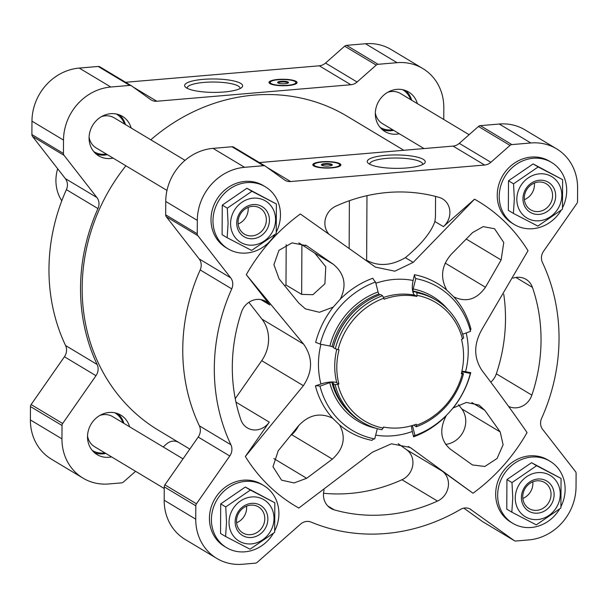 <?xml version="1.0" encoding="UTF-8"?>
<svg xmlns="http://www.w3.org/2000/svg" width="608" height="608" viewBox="0 0 608 608"><rect width="100%" height="100%" fill="white"/><g stroke="black" fill="none" stroke-linecap="round" stroke-linejoin="round"><path stroke-width="0.91" d="M435.556 196.422L435.45 217.238L434.872 221.502C431.285 232.15 421.45 244.211 405.369 257.678L413.197 262.375L394.82 271.191L375.44 267.117L300.344 213.993A177.688 161.044 -59 0 0 246.286 274.687L269.891 305.003A17.548 15.907 -59 0 0 265.894 301.454A17.548 15.907 -59 0 0 241.475 312.102A165.627 150.108 -59 0 0 240.912 419.87A17.548 15.907 -59 0 0 247.327 427.895A17.548 15.907 -59 0 0 269.276 422.142L245.336 456.502L303.377 385.677C312.862 371.306 312.938 357.443 303.597 344.098L246.286 274.687M405.369 257.678C391.332 265.78 378.419 266.646 366.639 260.285L366.974 195.67M413.197 262.375L474.536 199.181A177.688 161.044 -59 0 1 528.01 250.732L482.22 328.913C473.624 343.824 473.556 357.679 482 370.485C498.507 392.297 513.524 412.984 527.06 432.546A177.688 161.044 -59 0 1 472.994 493.24L442.145 471.063A17.548 15.907 -59 0 1 448.256 486.742A17.548 15.907 -59 0 1 437.502 501.076A165.627 150.108 -59 0 1 334.256 509.854A17.548 15.907 -59 0 1 330.775 508.349A17.548 15.907 -59 0 1 324.102 489.957M328.966 234.186A17.548 15.907 -59 0 1 335.844 206.158A165.627 150.108 -59 0 1 439.09 197.38A17.548 15.907 -59 0 1 442.571 198.884A17.548 15.907 -59 0 1 443.422 226.632L474.536 199.181M333.222 307.101L319.436 312.276L305.414 308.872L298.832 303.111L279.095 278.867L273.919 264.685L278.943 250.344L292.007 242.881L306.645 245.731L333.382 264.32C344.66 273.767 346.963 285.38 340.305 299.159A86.268 78.181 -59 0 1 372.81 278.236A10.967 3.093 -110 0 0 375.524 282.013A83.501 75.681 121 0 0 320.196 344.136A10.967 1.452 -165.6 0 0 315.651 342.418A86.268 78.181 -59 0 1 333.222 307.101L340.305 299.159M286.201 244.69L285.988 284.992A26.326 23.856 -59 0 1 284.605 285.578M285.988 284.992L301.652 294.386L312.9 294.698L324.908 283.776L325.766 266.745L314.83 253.186L301.91 244.743L301.652 294.386M375.843 283.252A80.34 72.816 -59 0 1 413.128 280.478A399.251 160.292 -79 0 0 414.436 274.702A86.268 78.181 -59 0 1 446.751 290.107C439.972 277.476 441.476 265.536 451.265 254.296L472.629 232.537L483.178 226.64L494.547 228.737L503.766 242.508L501.114 259.988L485.45 287.25C476.733 299.524 466.169 302.723 453.75 296.856A86.268 78.181 -59 0 1 470.972 329.209A10.967 3.458 -14.4 0 0 470.296 330.433M453.788 296.871L446.751 290.107M471.154 509.656A10.967 9.941 -59 0 0 470.531 509.246A10.967 9.941 -59 0 0 460.507 509.405A184.931 167.603 -59 0 1 311.136 522.105A10.967 9.941 -59 0 0 300.481 524.164L257.199 562.347A3.291 2.979 -59 0 1 255.33 563.168L242.508 564.262A50.456 45.729 -59 0 1 216.805 558.433A50.456 45.729 -59 0 1 195.746 519.171L195.814 505.795A3.291 2.979 -59 0 1 196.46 503.789L229.763 455.992A10.967 9.941 -59 0 0 230.926 444.782A184.931 167.603 -59 0 1 231.739 288.868A10.967 9.941 -59 0 0 230.698 277.841L197.858 235.668A3.291 2.979 -59 0 1 197.235 233.768L197.311 220.392A50.456 45.729 -59 0 1 244.591 167.314L263.538 165.703A3.291 2.979 -59 0 1 265.407 166.204L284.392 179.854A10.967 9.941 -59 0 0 285.015 180.264A10.967 9.941 -59 0 0 290.609 181.534L484.629 165.034A10.967 9.941 -59 0 0 490.861 162.298L510.013 145.403A3.291 2.979 -59 0 1 511.883 144.59L530.83 142.979A50.456 45.729 -59 0 1 556.54 148.8A50.456 45.729 -59 0 1 577.6 188.062L577.532 201.438A3.291 2.979 -59 0 1 576.886 203.444L543.575 251.241A10.967 9.941 -59 0 0 542.42 262.458A184.931 167.603 -59 0 1 541.599 418.365A10.967 9.941 -59 0 0 542.648 429.392L575.48 471.565A3.291 2.979 -59 0 1 576.103 473.465L576.034 486.841A50.456 45.729 -59 0 1 528.755 539.927L515.934 541.014A3.291 2.979 -59 0 1 514.072 540.512L469.878 508.888M513.046 278.183A17.548 15.907 -59 0 1 526.019 279.338A17.548 15.907 -59 0 1 532.433 287.364A165.627 150.108 -59 0 1 531.871 395.132A17.548 15.907 -59 0 1 508.562 406.38M410.142 447.458L391.438 443.794L372.392 452.208L298.809 508.052A177.688 161.044 -59 0 1 245.336 456.502M315.423 385.86A10.967 3.458 -14.4 0 1 319.975 386.186A83.501 75.681 -59 0 0 374.703 438.946A10.967 4.4 -79 0 0 371.967 440.367A86.268 78.181 -59 0 1 339.644 424.962C346.172 437.441 343.74 448.826 332.363 459.108L306.675 478.283L294.09 482.942L281.542 480.145L272.969 466.762L278.198 450.824L298.186 426.162C308.492 414.838 319.975 412.186 332.644 418.213A86.268 78.181 -59 0 1 315.423 385.86A399.251 125.788 -14.4 0 0 320.91 384.005A80.34 72.816 -59 0 1 320.348 346.826A80.34 72.816 -59 0 1 320.94 344.28M410.301 447.556L472.994 493.24M470.744 372.651A86.268 78.181 -59 0 1 453.173 407.968L466.389 402.443L479.165 405.11L484.804 410.294L500.217 431.946L503.112 444.76L497.063 458.485L484.85 466.465L472.424 464.938L450.247 449.092C440.557 440.595 439.174 429.537 446.097 415.91A86.268 78.181 -59 0 1 413.584 436.833A10.967 3.093 -110 0 1 414.428 435.548A10.967 3.093 -110 0 1 414.99 435.526A83.501 75.681 -59 0 0 470.318 373.403A10.967 1.452 -165.6 0 1 470.068 372.962A10.967 1.452 -165.6 0 1 470.744 372.651A399.251 52.698 -165.6 0 1 465.576 371.708A13.163 1.74 -165.6 0 0 461.913 371.154M413.584 436.833A399.251 112.465 -110 0 0 412.33 431.475A80.34 72.816 -59 0 1 375.676 435.146M332.606 418.19L339.644 424.962M462.635 334.233L470.539 331.352A83.501 75.681 121 0 0 458.105 305.178A83.501 75.681 121 0 0 415.811 278.593A10.967 4.4 -79 0 1 414.436 274.702M362.702 422.378L360.719 421.192A71.296 64.615 -59 0 1 333.131 383.473L335.114 384.659A71.296 64.615 -59 0 0 362.702 422.378A71.296 64.615 -59 0 0 381.839 429.712L383.177 428.078A69.099 62.624 -59 0 1 337.881 384.416L338.876 384.058A68.005 61.636 -59 0 1 339.051 349.813L338.063 349.615A69.099 62.624 121 0 1 383.853 298.209L384.119 299.22A68.005 61.636 -59 0 1 416.921 296.43L416.936 292.79L414.96 291.604L413.729 292.083A4.385 1.763 -79 0 1 413.075 291.042A2.196 0.882 -79 0 1 413.151 288.975L415.811 278.593M413.128 280.478A13.163 5.282 -79 0 0 414.846 295.184L416.921 296.43M417.194 295.374A69.099 62.624 121 0 1 462.483 339.036L461.495 339.401A68.005 61.636 -59 0 1 461.32 373.646L462.3 373.836A69.099 62.624 -59 0 1 416.518 425.243L416.252 424.24A68.005 61.636 -59 0 1 383.443 427.029L383.177 428.078M411.601 425.737A13.163 3.709 -110 0 0 412.33 431.475M117.823 413.668A23.036 20.877 -59 0 1 123.888 423.358M105.822 453.454A23.036 20.877 -59 0 1 94.422 452.656M111.545 456.889A23.036 20.877 -59 0 1 97.128 454.632A23.036 20.877 -59 0 1 87.514 436.704A23.036 20.877 -59 0 1 98.876 416.039A23.036 20.877 -59 0 1 120.84 415.127A23.036 20.877 -59 0 1 129.61 426.793M405.627 90.554A23.036 20.877 -59 0 1 411.692 100.244M393.627 130.34A23.036 20.877 -59 0 1 382.227 129.542M399.35 133.775A23.036 20.877 -59 0 1 384.932 131.518A23.036 20.877 -59 0 1 375.318 113.59A23.036 20.877 -59 0 1 386.68 92.925A23.036 20.877 -59 0 1 408.644 92.013A23.036 20.877 -59 0 1 417.415 103.679M119.388 114.889A23.036 20.877 -59 0 1 125.446 124.579M107.388 154.675A23.036 20.877 -59 0 1 95.988 153.877M113.111 158.11A23.036 20.877 -59 0 1 98.694 155.853A23.036 20.877 -59 0 1 89.08 137.925A23.036 20.877 -59 0 1 100.442 117.26A23.036 20.877 -59 0 1 122.398 116.348A23.036 20.877 -59 0 1 131.176 128.014M178.372 442.236A184.931 167.603 -59 0 1 177.354 441.811A10.967 9.941 -59 0 0 166.691 443.87L163.202 446.948M135.584 471.314L123.416 482.053A3.291 2.979 -59 0 1 121.539 482.874L108.726 483.968A50.456 45.729 -59 0 1 83.022 478.139A50.456 45.729 -59 0 1 61.955 438.877L62.031 425.501A3.291 2.979 -59 0 1 62.67 423.495L95.98 375.698A10.967 9.941 -59 0 0 97.143 364.488A184.931 167.603 -59 0 1 97.956 208.574A10.967 9.941 -59 0 0 96.915 197.547L64.076 155.374A3.291 2.979 -59 0 1 63.452 153.474L63.521 140.098A50.456 45.729 -59 0 1 110.808 87.02L129.755 85.409A3.291 2.979 -59 0 1 131.617 85.91L150.609 99.56A10.967 9.941 -59 0 0 151.232 99.97A10.967 9.941 -59 0 0 156.818 101.24L350.839 84.74A10.967 9.941 -59 0 0 357.078 82.004L376.223 65.109A3.291 2.979 -59 0 1 378.092 64.296L397.047 62.685A50.456 45.729 -59 0 1 422.758 68.506A50.456 45.729 -59 0 1 443.817 107.768L443.756 119.487M83.022 478.139L51.46 459.2A50.456 45.729 -59 0 1 30.4 419.938L30.468 406.562A3.291 2.979 -59 0 1 31.114 404.556L64.425 356.759L95.98 375.698M100.062 66.971A3.291 2.979 -59 0 0 98.2 66.462L79.245 68.073A50.456 45.729 -59 0 0 31.966 121.159L31.897 134.535A3.291 2.979 -59 0 0 32.52 136.435L65.352 178.608A10.967 9.941 -59 0 1 66.401 189.635A184.931 167.603 -59 0 0 65.58 345.542A10.967 9.941 -59 0 1 64.425 356.759M288.124 85.553A14.037 3.245 -179.7 0 1 268.994 82.43A14.037 3.245 -179.7 0 1 283.054 79.253A14.037 3.245 -179.7 0 1 297.076 82.574A14.037 3.245 -179.7 0 1 288.124 85.553M224.147 91.983A29.002 6.711 -179.7 0 1 185.455 87.126A29.002 6.711 -179.7 0 1 213.674 78.964A29.002 6.711 -179.7 0 1 241.794 87.423A29.002 6.711 -179.7 0 1 224.147 91.983M125.575 82.27L319.284 65.801L350.839 84.74M422.758 68.506L391.195 49.567A50.456 45.729 -59 0 0 365.492 43.738L346.537 45.349A3.291 2.979 -59 0 0 344.668 46.17L325.516 63.065A10.967 9.941 -59 0 1 319.284 65.801M189.81 449.099L158.627 430.38A183.175 166.014 -59 0 1 82.164 287.835A183.175 166.014 -59 0 1 125.902 165.786M150.814 139.802A183.175 166.014 -59 0 1 347.145 116.265L403.826 150.282M116.379 114.015A21.934 19.882 -59 0 1 124.48 123.994M106.423 154.09A21.934 19.882 -59 0 1 93.799 151.635M101.437 116.645A17.548 15.907 -59 0 1 114.251 117.861L185.045 160.345M166.987 190.441L96.193 147.957A17.548 15.907 -59 0 1 89.095 137.218M402.618 89.68A21.934 19.882 -59 0 1 410.719 99.659M392.662 129.755A21.934 19.882 -59 0 1 380.038 127.3M387.684 92.31A17.548 15.907 -59 0 1 400.497 93.526L469.11 134.702M424.004 148.565L382.432 123.614A17.548 15.907 -59 0 1 375.334 112.883M114.813 412.794A21.934 19.882 -59 0 1 122.915 422.773M104.857 452.869A21.934 19.882 -59 0 1 92.234 450.414M99.879 415.424A17.548 15.907 -59 0 1 112.685 416.64L183.023 458.85M164.244 488.513L94.628 446.728A17.548 15.907 -59 0 1 87.529 435.997M187.196 88.304A26.456 6.118 -179.7 0 1 187.173 88.016A26.456 6.118 -179.7 0 1 213.651 82.034A26.456 6.118 -179.7 0 1 240.076 88.297A26.456 6.118 -179.7 0 1 240.046 88.578M269.268 83.068A14.037 3.245 -179.7 0 1 270.058 82.475M296.02 82.612A14.037 3.245 -179.7 0 1 296.795 83.212M278.145 83.045A4.894 1.132 -179.7 0 1 283.039 81.943A4.894 1.132 -179.7 0 1 287.926 83.098M285.023 83.691A5.487 1.269 -179.7 0 1 277.712 82.772A5.487 1.269 -179.7 0 1 283.047 81.229A5.487 1.269 -179.7 0 1 288.359 82.832A5.487 1.269 -179.7 0 1 285.023 83.691M287.69 85.287A12.836 2.972 -179.7 0 1 270.324 82.027A12.836 2.972 -179.7 0 1 283.054 79.526A12.836 2.972 -179.7 0 1 295.754 82.156A12.836 2.972 -179.7 0 1 287.69 85.287M270.423 83.866A13.163 3.048 -179.7 0 1 269.868 82.984A13.163 3.048 -179.7 0 1 269.998 82.566L270.324 82.027M295.754 82.156L296.073 82.703A13.163 3.048 -179.7 0 1 296.195 83.121A13.163 3.048 -179.7 0 1 295.64 83.995M482.896 521.801A3.291 2.979 -59 0 1 482.516 521.573L463.828 508.136M216.805 558.433L185.242 539.494A50.456 45.729 -59 0 1 164.183 500.232L164.259 486.856A3.291 2.979 -59 0 1 164.897 484.85L198.208 437.053A10.967 9.941 -59 0 0 199.371 425.836A184.931 167.603 -59 0 1 200.184 269.929A10.967 9.941 -59 0 0 199.143 258.902L166.303 216.729A3.291 2.979 -59 0 1 165.68 214.829L165.748 201.453A50.456 45.729 -59 0 1 213.036 148.367L231.982 146.756A3.291 2.979 -59 0 1 233.844 147.265M331.938 167.884A14.037 3.245 -179.7 0 1 312.808 164.76A14.037 3.245 -179.7 0 1 326.868 161.584A14.037 3.245 -179.7 0 1 340.89 164.905A14.037 3.245 -179.7 0 1 331.938 167.884M406.76 167.96A29.002 6.711 -179.7 0 1 368.076 163.104A29.002 6.711 -179.7 0 1 396.287 154.941A29.002 6.711 -179.7 0 1 424.414 163.4A29.002 6.711 -179.7 0 1 406.76 167.96M259.358 162.564L453.066 146.095A10.967 9.941 -59 0 0 459.306 143.359L478.45 126.464A3.291 2.979 -59 0 1 480.32 125.643L499.274 124.032A50.456 45.729 -59 0 1 524.978 129.861L556.54 148.8M338.876 384.058L336.794 382.812A13.163 4.15 -14.4 0 0 320.91 384.005M248.877 302.328L261.934 319.101A35.097 31.814 -59 0 1 261.721 360.673L235.25 398.658M398.172 443.665L406.608 449.738A17.548 15.907 -59 0 1 412.726 465.416A17.548 15.907 -59 0 1 401.964 479.75A165.627 150.108 -59 0 1 323.517 493.248M319.975 386.186L329.726 382.637A2.196 0.692 -14.4 0 1 331.831 382.25A4.385 1.383 -14.4 0 1 333.161 382.531L333.131 383.473M374.703 438.946L377.34 428.648M335.114 384.659L337.881 384.416M462.483 339.036L463.668 337.843A71.296 64.615 121 0 0 436.08 300.116L434.097 298.931A71.296 64.615 121 0 0 414.96 291.604M436.08 300.116A71.296 64.615 121 0 0 416.936 292.79M414.99 435.526L412.437 425.585A2.196 0.616 -110 0 1 412.414 425.501M470.318 373.403L461.776 371.739M413.843 425.06L416.237 426.786L416.518 425.243M461.578 372.605L463.478 373.745A71.296 64.615 -59 0 1 416.237 426.786M463.478 373.745L462.3 373.836M379.704 294.85A4.385 1.239 -110 0 1 378.928 293.945A2.196 0.616 -110 0 1 378.077 291.954L375.524 282.013M378.077 291.954A72.686 65.877 121 0 0 329.916 346.028L320.196 344.136M329.916 346.028L332.021 346.606A4.385 0.578 -165.6 0 1 333.344 347.183A70.201 63.62 121 0 1 364.587 302.761L365.043 302.45A71.296 64.615 121 0 0 333.321 347.563L333.344 347.183M383.853 298.209L382.546 295.716L380.562 294.53A71.296 64.615 121 0 0 365.043 302.45M382.546 295.716A71.296 64.615 121 0 0 335.297 348.756L333.321 347.563M338.063 349.615L335.297 348.756M503.743 294.196A165.627 150.108 -59 0 1 496.333 373.806A17.548 15.907 -59 0 1 490.77 382.166M298.817 242.888L301.91 244.743M298.68 425.547A26.326 23.856 -59 0 1 291.688 434.697L290.799 435.472M458.516 404.677L461.7 408.834A21.934 19.882 -59 0 1 463.668 430.829A21.934 19.882 -59 0 1 445.626 444.387M274.793 234.794A36.199 32.802 -59 0 1 228.091 248.862A36.199 32.802 -59 0 1 212.982 220.696A36.199 32.802 -59 0 1 230.835 188.214A36.199 32.802 -59 0 1 265.346 186.793A36.199 32.802 -59 0 1 276.427 231.815M227.156 237.728L222.102 234.696L222.262 205.124L246.871 188.26L276.382 203.984L251.925 191.284L227.308 208.156L228.084 223.455L227.156 237.728L251.613 250.428L276.222 233.556L276.382 203.984M228.091 248.862L226.108 247.669A36.199 32.802 -59 0 1 210.999 219.503A36.199 32.802 -59 0 1 228.851 187.021A36.199 32.802 -59 0 1 263.355 185.6L265.346 186.793M561.04 210.459A36.199 32.802 -59 0 1 514.33 224.527A36.199 32.802 -59 0 1 499.221 196.361A36.199 32.802 -59 0 1 517.074 163.879A36.199 32.802 -59 0 1 551.585 162.458A36.199 32.802 -59 0 1 562.666 207.48M513.395 213.393L508.349 210.36L508.501 180.789L533.117 163.917L562.62 179.649L538.164 166.949L513.547 183.821L514.322 199.12L513.395 213.393L537.852 226.092L562.468 209.22L562.62 179.649M514.33 224.527L512.346 223.334A36.199 32.802 -59 0 1 497.238 195.168A36.199 32.802 -59 0 1 515.09 162.686A36.199 32.802 -59 0 1 549.602 161.264L551.585 162.458M559.474 509.238A36.199 32.802 -59 0 1 512.772 523.306A36.199 32.802 -59 0 1 497.663 495.14A36.199 32.802 -59 0 1 515.508 462.658A36.199 32.802 -59 0 1 550.02 461.236A36.199 32.802 -59 0 1 561.1 506.259M511.83 512.172L506.783 509.139L506.935 479.568L531.552 462.696L561.055 478.428L536.598 465.728L511.989 482.6L512.757 497.899L511.83 512.172L536.286 524.871L560.903 507.999L561.055 478.428M512.772 523.306L510.781 522.112A36.199 32.802 -59 0 1 495.672 493.947A36.199 32.802 -59 0 1 513.524 461.464A36.199 32.802 -59 0 1 548.036 460.043L550.02 461.236M273.228 533.573A36.199 32.802 -59 0 1 226.526 547.641A36.199 32.802 -59 0 1 211.417 519.475A36.199 32.802 -59 0 1 229.269 486.993A36.199 32.802 -59 0 1 263.781 485.572A36.199 32.802 -59 0 1 274.862 530.594M225.591 536.507L220.544 533.474L220.696 503.903L245.305 487.031L274.816 502.763L250.359 490.063L225.743 506.935L226.518 522.234L225.591 536.507L250.048 549.206L274.656 532.334L274.816 502.763M226.526 547.641L224.542 546.448A36.199 32.802 -59 0 1 209.433 518.282A36.199 32.802 -59 0 1 227.286 485.8A36.199 32.802 -59 0 1 261.79 484.378L263.781 485.572M246.871 188.26L251.925 191.284M222.262 205.124L227.308 208.156M248.125 207.374A15.177 13.756 -59 0 1 238.154 223.987M238.07 222.33A15.177 13.756 -59 0 1 245.556 208.711A15.177 13.756 -59 0 1 260.026 208.118A15.177 13.756 -59 0 1 264.009 228.205A15.177 13.756 -59 0 1 244.408 234.141A15.177 13.756 -59 0 1 238.07 222.33M236.717 223.037A17.548 15.907 -59 0 1 261.334 206.165A17.548 15.907 -59 0 1 261.182 235.737A17.548 15.907 -59 0 1 236.717 223.037M230.584 223.554A24.13 21.873 -59 0 1 264.427 200.359A24.13 21.873 -59 0 1 264.214 241.019A24.13 21.873 -59 0 1 230.584 223.554M245.305 487.031L250.359 490.063M220.696 503.903L225.743 506.935M246.559 506.152A15.177 13.756 -59 0 1 236.588 522.766M236.512 521.109A15.177 13.756 -59 0 1 243.99 507.49A15.177 13.756 -59 0 1 258.461 506.897A15.177 13.756 -59 0 1 262.443 526.984A15.177 13.756 -59 0 1 242.843 532.92A15.177 13.756 -59 0 1 236.512 521.109M235.159 521.816A17.548 15.907 -59 0 1 259.768 504.944A17.548 15.907 -59 0 1 259.616 534.516A17.548 15.907 -59 0 1 235.159 521.816M229.026 522.333A24.13 21.873 -59 0 1 262.861 499.138A24.13 21.873 -59 0 1 262.648 539.798A24.13 21.873 -59 0 1 229.026 522.333M531.552 462.696L536.598 465.728M506.935 479.568L511.989 482.6M532.806 481.817A15.177 13.756 -59 0 1 522.834 498.431M522.751 496.774A15.177 13.756 -59 0 1 530.237 483.155A15.177 13.756 -59 0 1 544.7 482.562A15.177 13.756 -59 0 1 548.69 502.649A15.177 13.756 -59 0 1 529.082 508.584A15.177 13.756 -59 0 1 522.751 496.774M521.398 497.481A17.548 15.907 -59 0 1 546.007 480.609A17.548 15.907 -59 0 1 545.855 510.18A17.548 15.907 -59 0 1 521.398 497.481M515.265 497.998A24.13 21.873 -59 0 1 549.108 474.802A24.13 21.873 -59 0 1 548.895 515.462A24.13 21.873 -59 0 1 515.265 497.998M533.117 163.917L538.164 166.949M508.501 180.789L513.547 183.821M534.371 183.038A15.177 13.756 -59 0 1 524.4 199.652M524.316 197.995A15.177 13.756 -59 0 1 531.802 184.376A15.177 13.756 -59 0 1 546.265 183.783A15.177 13.756 -59 0 1 550.248 203.87A15.177 13.756 -59 0 1 530.647 209.806A15.177 13.756 -59 0 1 524.316 197.995M522.964 198.702A17.548 15.907 -59 0 1 547.572 181.83A17.548 15.907 -59 0 1 547.42 211.402A17.548 15.907 -59 0 1 522.964 198.702M516.83 199.219A24.13 21.873 -59 0 1 550.673 176.024A24.13 21.873 -59 0 1 550.46 216.684A24.13 21.873 -59 0 1 516.83 199.219M369.816 164.282A26.456 6.118 -179.7 0 1 369.786 164A26.456 6.118 -179.7 0 1 396.272 158.012A26.456 6.118 -179.7 0 1 422.689 164.274A26.456 6.118 -179.7 0 1 422.659 164.563M313.082 165.399A14.037 3.245 -179.7 0 1 313.872 164.806M339.834 164.943A14.037 3.245 -179.7 0 1 340.609 165.543M321.959 165.384A4.894 1.132 -179.7 0 1 326.853 164.282A4.894 1.132 -179.7 0 1 331.74 165.429M328.837 166.022A5.487 1.269 -179.7 0 1 321.526 165.11A5.487 1.269 -179.7 0 1 326.861 163.567A5.487 1.269 -179.7 0 1 332.173 165.163A5.487 1.269 -179.7 0 1 328.837 166.022M331.504 167.626A12.836 2.972 -179.7 0 1 314.138 164.358A12.836 2.972 -179.7 0 1 326.868 161.865A12.836 2.972 -179.7 0 1 339.568 164.494A12.836 2.972 -179.7 0 1 331.504 167.626M314.237 166.197A13.163 3.048 -179.7 0 1 313.69 165.315A13.163 3.048 -179.7 0 1 313.812 164.897L314.138 164.358M339.568 164.494L339.887 165.034A13.163 3.048 -179.7 0 1 340.009 165.46A13.163 3.048 -179.7 0 1 339.454 166.326M57.661 168.728A39.49 35.788 121 0 0 61.788 200.8M434.872 221.502L443.422 226.632M314.83 253.186L333.382 264.32M445.193 263.089L485.45 287.25M466.199 332.933A80.34 72.816 -59 0 1 465.576 371.708M383.466 297.472A68.005 61.636 -59 0 1 414.846 295.184M30.4 419.938L61.955 438.877M30.468 406.562L62.031 425.501M31.114 404.556L62.67 423.495M65.58 345.542L97.143 364.488M66.401 189.635L97.956 208.574M65.352 178.608L96.915 197.547M32.52 136.435L64.076 155.374M31.897 134.535L63.452 153.474M31.966 121.159L63.521 140.098M79.245 68.073L110.808 87.02M98.2 66.462L129.755 85.409M133.327 87.142L156.818 101.24M325.516 63.065L357.078 82.004M344.668 46.17L376.223 65.109M346.537 45.349L378.092 64.296M365.492 43.738L397.047 62.685M514.072 540.512L482.516 521.573M195.746 519.171L164.183 500.232M195.814 505.795L164.259 486.856M196.46 503.789L164.897 484.85M229.763 455.992L198.208 437.053M230.926 444.782L199.371 425.836M231.739 288.868L200.184 269.929M230.698 277.841L199.143 258.902M197.858 235.668L166.303 216.729M197.235 233.768L165.68 214.829M197.311 220.392L165.748 201.453M244.591 167.314L213.036 148.367M263.538 165.703L231.982 146.756M290.609 181.534L267.117 167.436M484.629 165.034L453.066 146.095M490.861 162.298L459.306 143.359M510.013 145.403L478.45 126.464M511.883 144.59L480.32 125.643M530.83 142.979L499.274 124.032M336.794 382.812A68.005 61.636 -59 0 1 336.809 349.228M261.721 360.673L303.377 385.677M235.965 402.146L269.276 422.142M261.934 319.101L303.597 344.098M260.878 299.592L269.891 305.003M408.272 446.454L412.224 448.826M406.608 449.738L442.145 471.063M376.215 428.328A72.686 65.877 -59 0 1 329.726 382.637M348.475 411.403A70.786 64.152 -59 0 1 331.831 382.25M447.686 309.252A72.686 65.877 121 0 0 413.151 288.975M419.695 292.729A70.786 64.152 121 0 0 413.075 291.042M413.676 425.121A72.686 65.877 -59 0 1 412.437 425.585M378.928 293.945A70.786 64.152 121 0 0 332.021 346.606M327.811 505.993L334.256 509.854M401.964 479.75L437.502 501.076M496.333 373.806L531.871 395.132M515.918 277.453L532.433 287.364M305.391 245.039L307.891 246.536M291.688 434.697L332.363 459.108M273.874 458.592L306.675 478.283M471.876 402.542L484.804 410.294M461.7 408.834L500.217 431.946M466.328 239.111L501.114 259.988M349.395 200.716L349.144 248.505M99.872 66.842L131.434 85.789M269.868 82.984L269.868 83.562M296.195 83.121L296.195 83.699M514.262 540.634L482.699 521.694M265.217 166.083L233.662 147.136M313.69 165.315L313.682 165.893M340.009 165.46L340.009 166.03"/></g></svg>
